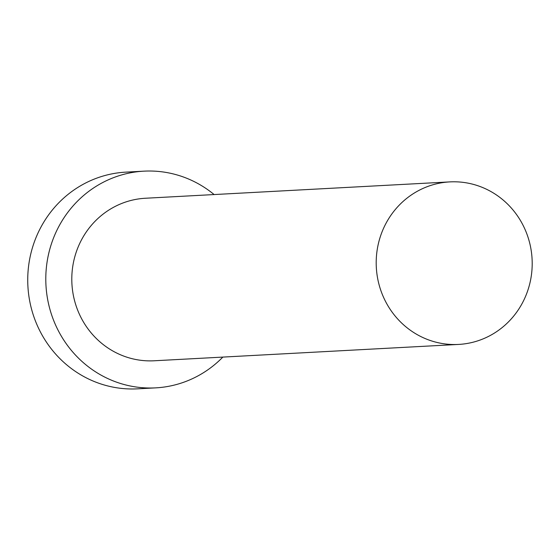 <?xml version="1.0" encoding="UTF-8"?>
<svg xmlns="http://www.w3.org/2000/svg" width="560" height="560" viewBox="0 0 560 560"><rect width="100%" height="100%" fill="white"/><g stroke="black" fill="none" stroke-linecap="round" stroke-linejoin="round"><path stroke-width="0.84" d="M461.006 344.26A81.382 77.994 86.9 0 0 532 257.705A81.382 77.994 86.9 0 0 449.834 181.895A81.382 77.994 86.9 0 0 447.391 182.063A81.382 77.994 86.9 0 0 376.397 268.625A81.382 77.994 86.9 0 0 458.563 344.428A81.382 77.994 86.9 0 0 461.006 344.26M449.834 181.895L145.432 198.247A81.382 77.994 86.9 0 0 142.982 198.422A81.382 77.994 86.9 0 0 71.995 284.977A81.382 77.994 86.9 0 0 154.161 360.78L458.563 344.428M214.116 194.558A108.514 103.992 86.9 0 0 143.976 171.157A108.514 103.992 86.9 0 0 140.714 171.388A108.514 103.992 86.9 0 0 46.06 286.797A108.514 103.992 86.9 0 0 155.617 387.87A108.514 103.992 86.9 0 0 158.872 387.646A108.514 103.992 86.9 0 0 222.845 357.091M143.976 171.157L125.916 172.13A108.514 103.992 86.9 0 0 122.654 172.354A108.514 103.992 86.9 0 0 28 287.763A108.514 103.992 86.9 0 0 137.557 388.843L155.617 387.87"/></g></svg>
